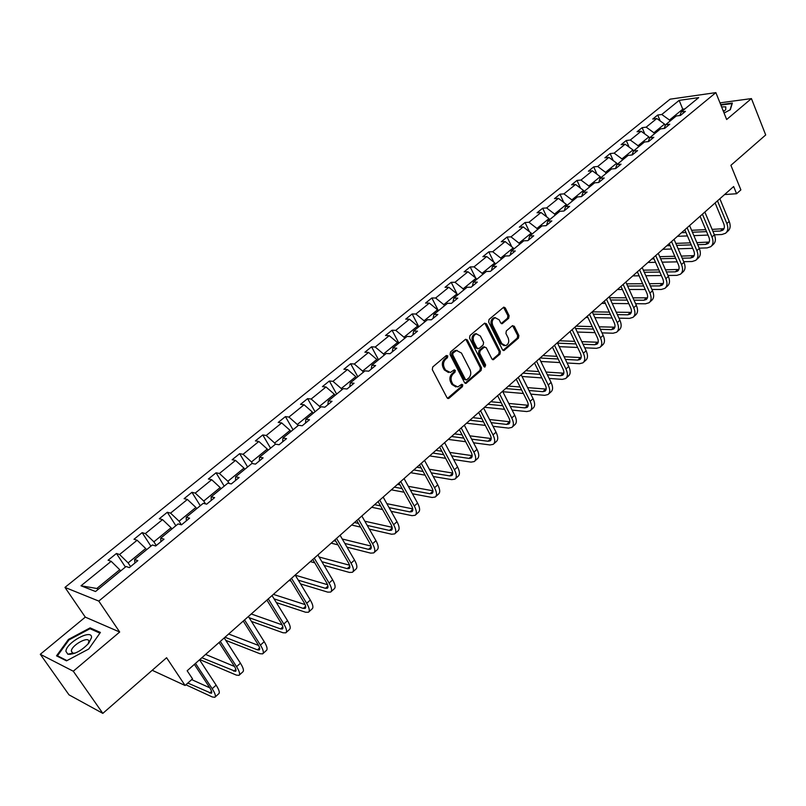 <?xml version="1.0" encoding="UTF-8"?>
<svg xmlns="http://www.w3.org/2000/svg" width="806" height="806" viewBox="0 0 806 806"><rect width="100%" height="100%" fill="white"/><g stroke="black" fill="none" stroke-linecap="round" stroke-linejoin="round"><path stroke-width="1.21" d="M447.773 355.849L446.323 355.496L432.751 366.952L432.288 369.611L447.028 397.751L449.103 398.204L462.432 386.658L462.745 384.815L461.717 384.281L457.778 386.951L453.012 384.482L451.803 382.155C450.483 378.931 450.957 376.12 453.254 373.722L454.977 372.241L455.299 370.397L454.241 369.853L450.332 372.493L445.476 369.994L444.257 367.637C442.917 364.383 443.401 361.562 445.708 359.174L447.461 357.703L447.773 355.849M70.062 654.422L70.656 653.575M102.825 713.381L69.004 694.843L40.3 654.291L73.275 671.217L102.825 713.381L166.6 657.726L185.088 685.493L192.523 678.864L187.163 670.763L733.641 186.529L736.583 193.732L740.875 189.894L730.901 165.321L765.7 134.955L751.434 98.584L719.98 102.856M508.687 318.289L509.12 315.73L505.281 307.922L503.8 307.126L489.081 319.408L488.638 321.997L502.501 349.764L503.941 350.539L518.46 338.127L518.893 335.578L514.309 326.259L512.364 325.745L506.349 330.893L505.916 333.462L508.223 338.097C509.392 341.714 508.546 344.243 505.684 345.683L501.826 343.608L492.718 325.332C491.529 321.725 492.355 319.186 495.196 317.725L499.176 319.851L500.687 322.904L502.158 323.7L508.687 318.289L507.478 318.259L507.911 315.71L503.508 307.257M73.275 671.217L119.691 632.025L98.785 601.085L715.869 92.619L726.659 119.51L751.434 98.584M467.369 339.971L465.324 339.457L450.524 351.95L450.07 354.58L464.528 382.608L466.009 383.374L481.111 370.478L481.555 367.879L467.369 339.971L465.606 339.266M469.989 335.518L484.507 323.266L486.502 323.79L500.395 351.577L499.962 354.146L493.353 359.698L491.902 358.932L486.24 347.698L484.245 347.195L480.144 350.701L479.701 353.3L485.635 365.007L484.95 367.032L483.932 366.488L469.545 338.127L469.989 335.518M679.871 115.52L681.231 111.903L685.432 111.349L680.435 115.449L676.244 115.993L665.565 124.739L669.756 124.215L664.668 128.386L660.487 128.889L649.626 137.786L653.797 137.302L648.629 141.544L644.457 142.017L633.405 151.075L637.566 150.621L632.297 154.943L628.146 155.377L616.892 164.595L621.033 164.192L615.673 168.585L611.532 168.978L600.077 178.358L604.208 177.995L598.747 182.478L594.627 182.831L582.96 192.382L587.07 192.06L581.509 196.614L577.408 196.926L565.53 206.648L569.62 206.376L563.958 211.021L559.878 211.283L547.778 221.187L551.838 220.955L546.075 225.69L542.015 225.912L529.693 235.997L533.733 235.815L527.859 240.641L523.819 240.803L511.256 251.089L515.276 250.958L509.291 255.865L505.281 255.986L492.486 266.474L496.476 266.383L490.37 271.39L486.391 271.461L473.344 282.14L477.303 282.11L471.087 287.218L467.127 287.228L453.828 298.119L457.768 298.149L451.42 303.348L447.491 303.308L433.93 314.411L437.839 314.491L431.361 319.801L427.472 319.7L413.639 331.024L417.508 331.165L410.909 336.586L407.06 336.424L392.945 347.97L396.784 348.182L390.044 353.703L386.225 353.481L371.838 365.259L375.626 365.531L368.755 371.173L364.977 370.881L350.288 382.9L354.046 383.243L347.033 388.996L343.285 388.633L328.304 400.914L332.012 401.317L324.848 407.191L321.151 406.758L305.847 419.291L309.514 419.775L302.21 425.77L298.552 425.266L282.926 438.061L286.543 438.625L279.078 444.751L275.481 444.166L259.522 457.234L263.088 457.868L255.462 464.125L251.915 463.46L235.604 476.809L239.12 477.535L231.332 483.922L227.836 483.177L211.172 496.818L214.628 497.624L206.668 504.163L203.233 503.327L186.206 517.271L189.601 518.167L181.461 524.847L178.086 523.92L160.676 538.166L164.011 539.164L155.679 545.994L152.374 544.967L134.582 559.545L137.836 560.633L129.323 567.615L126.089 566.497L95.531 591.513L81.013 585.791L111.178 561.319L108.085 560.241L116.447 553.47L119.56 554.508L137.131 540.242L133.977 539.264L142.158 532.645L145.342 533.592L162.54 519.628L159.316 518.742L167.316 512.263L170.56 513.12L187.395 499.458L184.111 498.662L191.939 492.315L195.243 493.091L211.716 479.721L208.381 479.006L216.048 472.79L219.413 473.475L235.533 460.387L232.138 459.752L239.654 453.667L243.069 454.282L258.857 441.466L255.411 440.902L262.766 434.948L266.232 435.482L281.707 422.928L278.211 422.435L285.415 416.601L288.931 417.065L304.084 404.763L300.537 404.35L307.6 398.627L311.166 399.02L326.017 386.971L322.43 386.618L329.352 381.016L332.949 381.339L347.507 369.531L343.88 369.249L350.66 363.748L354.308 364.01L368.574 352.434L364.906 352.212L371.556 346.822L375.233 347.023L389.227 335.669L385.52 335.508L392.048 330.228L395.766 330.359L409.478 319.226L405.74 319.136L412.148 313.947L415.896 314.028L429.346 303.106L425.578 303.066L431.855 297.978L435.633 298.008L448.841 287.289L445.043 287.299L451.199 282.312L455.007 282.281L467.964 271.773L464.135 271.834L470.18 266.937L474.019 266.857L486.733 256.54L482.875 256.661L488.809 251.855L492.668 251.724L505.15 241.588L501.272 241.76L507.095 237.035L510.984 236.863L523.235 226.919L519.326 227.131L525.049 222.496L528.958 222.275L540.987 212.512L537.058 212.764L542.68 208.22L546.609 207.948L558.427 198.357L554.478 198.659L559.989 194.186L563.948 193.873L575.555 184.463L571.585 184.806L576.995 180.413L580.975 180.06L592.38 170.812L588.39 171.184L593.71 166.872L597.699 166.479L608.903 157.392L604.903 157.815L610.132 153.573L614.142 153.14L625.144 144.214L621.124 144.667L626.262 140.506L630.292 140.032L641.113 131.257L637.072 131.751L642.13 127.66L646.17 127.157L656.799 118.522L652.749 119.056L657.716 115.026L661.776 114.492L679.166 100.377L698.691 97.617L681.231 111.903M98.785 601.085L64.964 587.403L670.098 99.178L715.869 92.619M654.391 133.887L653.918 132.768L664.527 124.084L665.212 125.706M664.527 124.084L656.799 118.522M653.918 132.768L646.17 127.157M664.204 128.436L665.565 124.739M638.564 146.853L638.08 145.725L648.87 136.899L649.455 138.269M648.87 136.899L641.113 131.257M638.08 145.725L630.292 140.032M648.266 141.594L649.626 137.786M622.454 160.041L621.96 158.913L632.942 149.926L633.425 151.054L632.035 154.974M632.942 149.926L625.144 144.214M621.96 158.913L614.142 153.14M606.062 173.461L605.558 172.333L616.731 163.185L617.235 164.313M616.731 163.185L608.903 157.392M605.558 172.333L597.699 166.479M615.532 168.605L616.892 164.595M589.377 187.123L588.864 185.984L600.238 176.685L600.742 177.814M600.238 176.685L592.38 170.812M588.864 185.984L580.975 180.06M598.727 182.478L600.077 178.358M572.391 201.037L571.867 199.888L583.453 190.418L583.967 191.556M583.453 190.418L575.555 184.463M571.867 199.888L563.948 193.873M581.65 196.503L582.96 192.382M555.102 215.192L554.568 214.043L566.356 204.402L566.88 205.54M566.356 204.402L558.427 198.357M554.568 214.043L546.609 207.948M564.271 210.759L565.53 206.648M537.491 229.609L536.947 228.451L548.957 218.638L549.49 219.786M548.957 218.638L540.987 212.512M536.947 228.451L528.958 222.275M546.569 225.287L547.778 221.187M519.558 244.299L519.004 243.13L531.235 233.125L531.779 234.284M531.235 233.125L523.235 226.919M519.004 243.13L510.984 236.863M528.535 240.077L529.693 235.997M501.292 259.25L500.728 258.081L513.18 247.895L513.744 249.054M513.18 247.895L505.15 241.588M500.728 258.081L492.668 251.724M510.168 255.149L511.256 251.089M482.683 274.493L482.109 273.315L494.793 262.937L495.368 264.106M494.793 262.937L486.733 256.54M482.109 273.315L474.019 266.857M491.448 270.504L492.486 266.474M463.722 290.019L463.128 288.84L476.064 278.261L476.648 279.43M476.064 278.261L467.964 271.773M463.128 288.84L455.007 282.281M472.366 286.16L473.344 282.14M444.398 305.847L443.794 304.658L456.972 293.878L457.566 295.056M456.972 293.878L448.841 287.289M443.794 304.658L435.633 298.008M452.922 302.119L453.828 298.119M424.702 321.977L424.077 320.788L437.517 309.796L438.121 310.975M437.517 309.796L429.346 303.106M424.077 320.788L415.896 314.028M433.094 318.38L433.93 314.411M404.612 338.419L403.987 337.22L417.679 326.017L418.304 327.206M417.679 326.017L409.478 319.226M403.987 337.22L395.766 330.359M412.874 334.974L413.639 331.024M384.14 355.194L383.495 353.985L397.459 342.56L398.093 343.759M397.459 342.56L389.227 335.669M383.495 353.985L375.233 347.023M392.26 351.89L392.945 347.97M363.244 372.291L362.589 371.092L376.835 359.436L377.48 360.635M376.835 359.436L368.574 352.434M362.589 371.092L354.308 364.01M371.223 369.148L371.838 365.259M341.935 389.741L341.27 388.532L355.799 376.644L356.464 377.853M355.799 376.644L347.507 369.531M341.27 388.532L332.949 381.339M349.754 386.759L350.288 382.9M320.194 407.544L319.508 406.325L334.339 394.194L335.014 395.414M334.339 394.194L326.017 386.971M319.508 406.325L311.166 399.02M327.851 404.733L328.304 400.914M298.008 425.709L297.303 424.49L312.446 412.108L313.131 413.327M312.446 412.108L304.084 404.763M297.303 424.49L288.931 417.065M305.484 423.079L305.847 419.291M275.36 444.257L274.645 443.028L290.089 430.394L290.805 431.613M290.089 430.394L281.707 422.928M274.645 443.028L266.232 435.482M282.654 441.809L282.926 438.061M252.459 463.561L251.502 461.959L267.28 449.053L268.005 450.282M267.28 449.053L258.857 441.466M251.502 461.959L243.069 454.282M259.341 460.941L259.522 457.234M229.206 483.469L227.876 481.283L243.986 468.105L244.732 469.344M243.986 468.105L235.533 460.387M227.876 481.283L219.413 473.475M235.533 480.477L235.604 476.809M205.51 503.881L203.737 501.03L220.199 487.57L220.955 488.809M220.199 487.57L211.716 479.721M203.737 501.03L195.243 493.091M211.202 500.435L211.172 496.818M181.37 524.817L179.083 521.2L195.898 507.448L196.674 508.697M195.898 507.448L187.395 499.458M179.083 521.2L170.56 513.12M186.337 520.837L186.206 517.271M156.273 545.511L153.886 541.813L171.063 527.759L171.859 529.008M171.063 527.759L162.54 519.628M153.886 541.813L145.342 533.592M160.928 541.682L160.676 538.166M130.572 566.598L128.134 562.88L145.695 548.513L146.511 549.773M145.695 548.513L137.131 540.242M128.134 562.88L119.56 554.508M134.945 563.001L134.582 559.545M81.013 585.791L96.841 588.481L119.751 569.731L120.588 570.991M119.751 569.731L111.178 561.319M119.691 632.025L85.295 617.124L40.3 654.291M85.295 617.124L64.964 587.403M152.213 670.29L185.088 685.493M724.584 194.558L736.583 193.732M684.919 108.891L682.753 109.183L669.494 120.034L669.957 121.142M683.216 110.291L679.166 100.377M96.841 588.481L98.463 589.115M669.494 120.034L661.776 114.492M125.404 567.051L116.447 553.47M150.903 546.176L142.158 532.645M175.859 525.734L167.316 512.263M200.291 505.735L191.939 492.315M224.209 486.149L216.048 472.79M247.623 466.976L239.654 453.667M270.564 448.186L262.766 434.948M293.031 429.789L285.415 416.601M315.055 411.755L307.6 398.627M336.636 394.084L329.352 381.016M357.793 376.755L350.66 363.748M378.538 359.778L371.556 346.822M398.879 343.114L392.048 330.228M418.828 326.783L412.148 313.947M438.404 310.753L431.855 297.978M457.607 295.026L451.199 282.312M475.621 277.909L470.18 266.937M493.856 262.192L488.809 251.855M511.78 246.797L507.095 237.035M529.411 231.715L525.049 222.496M546.74 216.925L542.68 208.22M563.777 202.437L559.989 194.186M580.532 188.211L576.995 180.413M597.004 174.267L593.71 166.872M613.205 160.575L610.132 153.573M629.143 147.135L626.262 140.506M644.81 133.947L642.13 127.66M660.225 120.991L657.716 115.026M90.121 627.874L68.47 639.41L56.521 655.832L66.505 660.86L88.751 649.001L100.407 632.448L90.121 627.874L90.997 629.154M724.07 113.042L730.317 109.727L732.372 103.037L720.685 104.609M446.595 355.778L446.272 357.632L444.529 359.103C442.222 361.491 441.738 364.312 443.068 367.556L444.257 367.637M448.499 372.513L444.297 369.904L443.068 367.556M455.934 386.961L451.823 384.391L450.614 382.064C449.295 378.84 449.778 376.029 452.065 373.631L453.788 372.16L454.11 370.317M447.531 398.335L461.244 386.558L461.556 384.724M465.042 383.193L479.913 370.387L480.356 367.798L466.17 339.92M453.053 352.968L452.73 354.811L465.394 379.404L466.432 379.938L468.618 378.175C470.875 375.808 471.349 373.017 470.049 369.813L461.455 353.038L456.579 350.519L453.053 352.968L451.864 352.907L451.541 354.751L452.73 354.811M465.908 379.898L464.206 379.314L451.541 354.751M457.173 350.409L455.39 350.449L453.687 351.366L454.876 351.426M451.864 352.907L453.687 351.366M492.406 359.526L498.753 354.086L499.196 351.517L484.738 323.105M484.507 347.013L483.046 347.134L478.945 350.64L478.502 353.24L484.436 364.937L485.635 365.007M484.114 366.76L484.436 364.937M480.326 335.961L476.296 333.845C473.384 335.326 472.528 337.895 473.747 341.543L477.031 348.031L479.046 348.535L483.147 345.028L483.59 342.439L480.326 335.961M476.628 333.765L475.097 333.795C472.185 335.276 471.329 337.845 472.548 341.492L473.747 341.543M477.817 348.776L475.832 347.97L472.548 341.492M501.241 323.538L507.478 318.259M495.468 317.665L493.997 317.695C491.146 319.156 490.32 321.695 491.509 325.292L492.718 325.332M504.193 345.693L500.617 343.547L491.509 325.292M503.004 350.368L517.25 338.077L517.674 335.538L512.566 325.604M68.903 640.024L68.47 639.41M185.884 684.788L212.25 696.948L214.819 697.311C216.079 696.313 215.192 693.452 212.18 688.717L195.515 663.358M215.152 697.009L218.728 693.765C219.998 692.757 219.131 689.886 216.129 685.15L199.525 659.802M194.377 664.376L209.62 687.558C211.635 690.722 212.23 692.636 211.384 693.301L187.828 683.055M209.792 687.81L191.677 679.619M199.787 659.57L236.329 675.096L238.979 675.368C240.309 674.29 239.503 671.398 236.571 666.673L220.3 641.405M239.322 675.045L242.797 671.892C244.147 670.804 243.352 667.902 240.43 663.187L224.219 637.929M219.071 642.483L233.962 665.595C235.926 668.748 236.47 670.683 235.574 671.398L201.853 657.736M234.496 666.461L205.59 654.432M225.781 640.367L259.905 653.706L262.625 653.878C264.036 652.739 263.3 649.807 260.439 645.102L244.54 619.915M262.998 653.545L266.363 650.482C267.783 649.324 267.068 646.392 264.217 641.687L248.379 616.509M243.251 621.063L257.799 644.095C259.713 647.238 260.197 649.193 259.26 649.958L257.467 649.848L224.985 637.244M258.595 645.465L228.642 634M65.901 651.298L67.835 654.22C74.353 654.603 81.305 650.956 88.68 643.299L91.501 637.657C92.64 628.297 66.193 642.382 65.901 651.298M87.995 644.095L88.831 641.788C89.637 635.36 71.583 644.931 71.321 651.067L72.651 653.122L75.119 653.132M70.132 654.412L70.737 653.555M66.979 660.608L57.438 655.802L69.014 639.883L89.99 628.71L99.924 633.143M57.982 656.568L57.438 655.802M723.496 111.621L725.722 109.687L725.823 106.866L721.592 106.886M724.05 111.208L722.841 109.989M720.866 105.082L731.989 103.591L730.065 109.858M251.472 621.426L282.997 632.76L285.777 632.841C287.258 631.632 286.604 628.68 283.803 623.985L268.277 598.888M286.17 632.488L289.435 629.516C290.936 628.297 290.291 625.335 287.5 620.64L272.035 595.553M266.907 600.097L281.123 623.048C282.997 626.181 283.43 628.156 282.443 628.962L280.609 628.912L249.125 617.688M282.12 624.841L251.24 613.981M276.367 602.586L305.605 612.238L308.446 612.238C309.998 610.968 309.413 607.986 306.683 603.301L291.51 578.295M308.859 611.865L312.033 608.973C313.605 607.694 313.02 604.712 310.31 600.027L295.187 575.041M290.079 579.564L303.973 602.435C305.796 605.558 306.189 607.553 305.152 608.399L303.268 608.409L274.07 598.858M305.091 604.591L273.375 594.365M300.557 583.907L327.76 592.138L330.661 592.057C332.274 590.727 331.76 587.725 329.09 583.05L314.259 558.135M331.085 591.664L334.178 588.864C335.8 587.524 335.296 584.511 332.646 579.846L317.866 554.941M312.768 559.465L326.339 582.244C328.123 585.368 328.475 587.373 327.387 588.259L325.473 588.32L298.301 580.179M327.558 584.713L295.278 575.192M289.092 580.441L290.956 581.005M324.083 565.419L349.461 572.441L352.424 572.29C354.096 570.89 353.643 567.867 351.043 563.213L336.545 538.388M352.867 571.877L355.869 569.157C357.562 567.756 357.108 564.724 354.519 560.069L340.082 535.265M334.994 539.768L348.263 562.467C350.005 565.58 350.308 567.595 349.189 568.532L347.225 568.633L321.876 561.701M349.532 565.207L319.085 557.006M310.34 561.621L314.783 562.85M347.003 547.153L370.73 553.138L373.742 552.906C375.485 551.465 375.092 548.412 372.553 543.768L358.378 519.044M374.206 552.483L377.127 549.843C378.87 548.382 378.488 545.33 375.959 540.695L361.834 515.981M356.766 520.475L369.742 543.093C371.435 546.186 371.707 548.221 370.538 549.188L368.544 549.349L344.837 543.435M371.042 546.075L342.258 539.002M335.82 541.189L333.926 540.715M331.175 543.153L337.976 544.866M369.339 529.109L391.585 534.217L394.648 533.915C396.451 532.413 396.109 529.351 393.63 524.726L379.767 500.093M395.131 533.481L397.963 530.912C399.766 529.401 399.433 526.328 396.975 521.704L383.162 497.09M378.095 501.574L390.789 524.091C392.451 527.184 392.673 529.23 391.474 530.237L389.449 530.439L367.224 525.411M392.099 527.295L364.826 521.22M358.448 523.416L354.459 522.52M351.618 525.038L360.564 527.094M391.152 511.326L412.027 515.669L415.14 515.296C416.994 513.744 416.712 510.661 414.294 506.047L400.733 481.514M415.634 514.843L418.385 512.344C420.248 510.782 419.976 507.699 417.568 503.085L404.058 478.573M399.01 483.046L411.433 505.483C413.045 508.556 413.236 510.611 411.997 511.659L409.932 511.901L389.076 507.629M412.732 508.878L386.84 503.659M380.523 505.876L374.609 504.667M371.667 507.266L382.588 509.543M412.44 493.786L432.076 497.473L435.23 497.04C437.144 495.438 436.912 492.335 434.555 487.741L421.286 463.309M435.744 496.577L438.414 494.149C440.328 492.537 440.116 489.433 437.759 484.839L424.54 460.417M419.513 464.881L431.663 487.227C433.235 490.29 433.396 492.365 432.117 493.433L430.031 493.725L410.415 490.108M432.943 490.794L408.33 486.33M399.988 484.819L397.519 484.366M402.063 488.557L394.386 487.146M391.353 489.826L404.088 492.224M433.255 476.517L451.733 479.63L454.937 479.137C456.901 477.484 456.72 474.371 454.413 469.787L441.436 445.456M455.461 478.653L458.06 476.296C460.025 474.643 459.863 471.52 457.566 466.946L444.63 442.625M439.613 447.068L451.501 469.324C453.043 472.376 453.163 474.462 451.854 475.56L449.738 475.903L431.27 472.84M452.75 473.051L429.316 469.253M421.165 467.923L416.863 467.228M423.1 471.49L413.79 469.948M410.667 472.709L425.094 475.147M453.607 459.511L471.026 462.13L474.271 461.566C476.275 459.873 476.155 456.75 473.898 452.176L461.193 427.946M474.815 461.082L477.333 458.785C479.348 457.083 479.227 453.949 476.991 449.385L464.327 425.175M459.319 429.608L470.966 451.763C472.467 454.816 472.548 456.901 471.208 458.04L469.062 458.413L451.662 455.843M472.165 455.642L449.839 452.418M441.849 451.259L435.855 450.393M443.673 454.665L432.832 453.073M429.628 455.914L445.617 458.312M473.525 442.776L489.957 444.952L493.242 444.338C495.287 442.605 495.206 439.461 493.01 434.908L480.567 410.778M493.786 443.834L496.244 441.607C498.299 439.864 498.229 436.721 496.043 432.167L483.64 408.058M478.653 412.471L490.048 434.545C491.519 437.577 491.579 439.673 490.209 440.842L488.033 441.255L471.611 439.119M491.207 438.545L469.898 435.834M462.07 434.847L454.493 433.88M463.782 438.101L451.531 436.509M448.257 439.411L465.687 441.728M493.02 426.293L508.526 428.107L511.85 427.432C513.936 425.649 513.916 422.495 511.76 417.961L499.579 393.933M512.415 426.918L514.802 424.742C516.898 422.959 516.878 419.805 514.732 415.271L502.591 391.263M497.624 395.665L508.788 417.639C510.218 420.661 510.238 422.777 508.848 423.966L506.642 424.409L491.146 422.646M509.886 421.77L489.534 419.513M481.847 418.657L472.8 417.659M483.459 421.78L469.888 420.238M466.533 423.21L485.333 425.397M512.112 410.083L526.751 411.564L530.116 410.828C532.252 409.015 532.262 405.851 530.167 401.328L518.238 377.399M530.691 410.304L533.008 408.199C535.154 406.375 535.174 403.212 533.078 398.698L521.19 374.78M516.233 379.173L527.164 401.056C528.575 404.068 528.565 406.184 527.134 407.403L524.918 407.886L510.269 406.446M528.202 405.287L508.757 403.443M501.211 402.718L490.783 401.72M502.722 405.71L487.922 404.259M484.497 407.292L504.556 409.317M530.811 394.124L544.655 395.323L548.04 394.537C550.216 392.683 550.276 389.51 548.221 385.006L536.544 361.179M548.634 394.003L550.891 391.958C553.067 390.094 553.138 386.92 551.082 382.417L539.446 358.61M534.509 362.982L545.209 384.774C546.579 387.777 546.549 389.903 545.088 391.142L542.851 391.656L529.008 390.507M546.186 389.107L527.577 387.626M520.162 387.021L508.445 386.074M521.593 389.892L505.634 388.563M502.823 391.716L523.386 393.489M549.138 378.437L562.225 379.374L565.651 378.548C567.857 376.654 567.958 373.47 565.953 368.987L554.508 345.26M566.245 378.004L568.442 376.009C570.658 374.115 570.769 370.921 568.764 366.448L557.359 342.731M552.432 347.094L562.92 368.795C564.271 371.788 564.2 373.913 562.719 375.173L560.452 375.727L547.375 374.83M563.837 373.208L546.015 372.05M538.72 371.566L525.794 370.7M540.07 374.327L523.034 373.148M522.036 376.483L541.833 377.913M567.102 362.992L579.484 363.718L582.929 362.841C585.176 360.917 585.327 357.723 583.363 353.25L572.149 329.634M583.544 362.287L585.67 360.353C587.927 358.418 588.078 355.224 586.123 350.761L574.94 327.155M570.033 331.498L580.31 353.099C581.63 356.081 581.539 358.217 580.028 359.506L577.751 360.091L565.369 359.395M581.166 357.592L564.089 356.736M556.906 356.343L542.841 355.597M558.185 359.002L540.131 357.995M540.836 361.461L559.918 362.579M584.723 347.809L596.43 348.333L599.906 347.416C602.193 345.462 602.374 342.258 600.45 337.805L589.468 314.28M600.53 346.852L602.606 344.968C604.893 343.003 605.074 339.8 603.16 335.356L592.208 311.851M587.322 316.184L597.397 337.694C598.677 340.666 598.556 342.802 597.034 344.112L594.727 344.726L583.02 344.222M598.173 342.258L581.811 341.653M574.728 341.361L559.596 340.757M575.947 343.92L557.551 343.144M559.243 346.651L577.64 347.487M602.001 332.868L613.074 333.231L616.59 332.263C618.897 330.279 619.119 327.065 617.245 322.632L606.475 299.217M617.215 331.689L619.23 329.856C621.547 327.861 621.779 324.657 619.905 320.224L609.165 296.82M604.298 301.142L614.172 322.561C615.431 325.513 615.28 327.659 613.729 328.989L611.411 329.634L600.339 329.291M614.887 327.186L599.18 326.813M592.208 326.621L576.058 326.158M593.367 329.09L575.605 328.546M577.257 332.052L595.03 332.636M618.958 318.169L629.436 318.39L632.972 317.373C635.319 315.358 635.571 312.144 633.728 307.731L623.179 284.417M633.607 316.798L635.571 315.015C637.919 312.99 638.181 309.776 636.347 305.363L625.829 282.07M620.973 286.362L630.645 307.69C631.884 310.632 631.713 312.778 630.141 314.128L627.803 314.803L617.325 314.612M631.3 312.375L616.227 312.214M609.356 312.103L592.249 311.821M610.444 314.481L593.287 314.169M585.871 317.463L587.947 317.514M594.919 317.655L612.076 318.017M635.602 303.701L645.505 303.802L649.072 302.744C651.439 300.698 651.732 297.485 649.938 293.082L639.581 269.869M649.707 302.159L651.621 300.426C653.998 298.381 654.301 295.157 652.507 290.765L642.191 267.562M637.355 271.854L646.835 293.082C648.044 296.014 647.853 298.17 646.261 299.53L643.903 300.235L634 300.164M647.43 297.827L632.952 297.847M626.171 297.817L609.578 297.726M627.209 300.114L610.626 299.993M601.78 303.378L605.346 303.409M612.217 303.479L628.811 303.64M651.933 289.475L661.303 289.465L664.89 288.377C667.287 286.301 667.62 283.077 665.857 278.695L655.711 255.583M665.534 287.782L667.398 286.09C669.806 284.014 670.139 280.79 668.386 276.418L658.26 253.326M653.444 257.588L662.754 278.725C663.932 281.647 663.711 283.803 662.109 285.183L659.731 285.908L650.361 285.949M663.278 283.521L649.364 283.712M642.674 283.752L626.625 283.833M643.662 285.979L627.622 286.039M617.416 289.515L622.403 289.515M629.184 289.505L645.233 289.485M667.973 275.481L676.828 275.38L680.435 274.242C682.873 272.146 683.226 268.922 681.503 264.559L671.549 241.548M681.09 273.647L682.904 272.005C685.342 269.899 685.705 266.675 683.982 262.313L674.058 239.322M669.262 243.573L678.39 264.62C679.539 267.532 679.307 269.688 677.675 271.088L675.297 271.834L666.431 271.965M678.843 269.466L665.484 269.798M658.865 269.909L643.339 270.151M659.812 272.055L644.286 272.277M637.586 272.378L636.75 272.388M632.801 275.884L639.128 275.813M645.818 275.733L661.353 275.551M683.72 261.708L692.102 261.527L695.719 260.358C698.177 258.232 698.57 254.998 696.878 250.656L687.115 227.755M696.384 259.754L698.147 258.152C700.605 256.026 700.998 252.792 699.316 248.45L689.593 225.559M684.808 229.801L693.754 250.747C694.883 253.648 694.631 255.804 692.989 257.225L690.591 258.001L682.208 258.202M694.157 255.643L681.302 256.106M674.773 256.278L659.731 256.671M675.68 258.363L660.638 258.726M654.019 258.887L651.923 258.938M647.923 262.484L655.53 262.313M662.139 262.172L677.191 261.849M699.195 248.157L707.104 247.905L710.751 246.707C713.229 244.561 713.653 241.316 712 236.994L702.419 214.195M711.426 246.092L713.139 244.54C715.617 242.384 716.04 239.15 714.398 234.828L704.847 212.038M700.092 216.26L708.867 237.115C709.975 240.007 709.693 242.163 708.031 243.603L705.623 244.399L697.714 244.661M709.199 242.052L696.847 242.636M690.389 242.858L675.811 243.382M691.256 244.883L676.677 245.377M670.139 245.598L666.854 245.709M662.814 249.296L671.62 249.014M678.158 248.812L692.737 248.359M714.398 234.818L721.864 234.516L725.531 233.277C728.03 231.11 728.483 227.866 726.861 223.564L717.471 200.855M726.206 232.662L727.868 231.141C730.387 228.975 730.83 225.73 729.218 221.428L719.859 198.75M715.113 202.951L723.728 223.715C724.806 226.587 724.513 228.753 722.831 230.204L720.413 231.02L712.937 231.342M724 228.682L712.111 229.367M705.724 229.66L691.598 230.284M685.14 230.576L683.871 230.637M706.55 231.614L692.425 232.229M685.966 232.511L681.533 232.702M677.453 236.319L687.417 235.916M693.875 235.644L708.011 235.07M444.529 359.103L445.708 359.174M444.297 369.904L445.476 369.994M453.788 372.16L454.977 372.241M452.065 373.631L453.254 373.722M450.614 382.064L451.803 382.155M451.823 384.391L453.012 384.482M461.244 386.558L462.432 386.658M447.914 398.093L449.103 398.204M446.272 357.632L447.461 357.703M480.356 367.798L481.555 367.879M479.913 370.387L481.111 370.478M465.384 382.971L466.573 383.072M464.206 379.314L465.394 379.404M485.303 323.76L486.502 323.79M499.196 351.517L500.395 351.577M498.753 354.086L499.962 354.146M492.678 359.345L493.877 359.416M483.046 347.134L484.245 347.195M478.945 350.64L480.144 350.701M478.502 353.24L479.701 353.3M475.832 347.97L477.031 348.031M501.443 323.397L502.652 323.428M500.617 343.547L501.826 343.608M513.09 326.229L514.309 326.259M517.674 335.538L518.893 335.578M517.25 338.077L518.46 338.127M503.246 350.197L504.455 350.257M504.072 307.902L505.281 307.922M507.911 315.71L509.12 315.73M212.18 688.717L216.129 685.15M209.691 693.069L211.575 691.357M236.571 666.673L240.43 663.187M233.831 671.227L235.846 669.403M260.439 645.102L264.217 641.687M257.467 649.848L259.603 647.913M283.803 623.985L287.5 620.64M280.609 628.912L282.866 626.867M306.683 603.301L310.31 600.027M303.268 608.409L305.635 606.263M329.09 583.05L332.646 579.846M325.473 588.32L327.951 586.083M351.043 563.213L354.519 560.069M347.225 568.633L349.804 566.306M372.553 543.768L375.959 540.695M368.544 549.349L371.223 546.931M393.63 524.726L396.975 521.704M389.449 530.439L392.21 527.94M414.294 506.047L417.568 503.085M409.932 511.901L412.793 509.321M434.555 487.741L437.759 484.839M430.031 493.725L432.963 491.066M454.413 469.787L457.566 466.946M449.738 475.903L452.75 473.172M473.898 452.176L476.991 449.385M469.062 458.413L472.135 455.642M493.01 434.908L496.043 432.167M488.033 441.255L491.035 438.535M511.76 417.961L514.732 415.271M506.642 424.409L509.594 421.74M530.167 401.328L533.078 398.698M524.918 407.886L527.809 405.267M548.221 385.006L551.082 382.417M542.851 391.656L545.692 389.086M565.953 368.987L568.764 366.448M560.452 375.727L563.253 373.208M583.363 353.25L586.123 350.761M577.751 360.091L580.491 357.602M600.45 337.805L603.16 335.356M594.727 344.726L597.427 342.288M617.245 322.632L619.905 320.224M611.411 329.634L614.061 327.236M633.728 307.731L636.347 305.363M627.803 314.803L630.403 312.446M649.938 293.082L652.507 290.765M643.903 300.235L646.462 297.918M665.857 278.695L668.386 276.418M659.731 285.908L662.25 283.641M681.503 264.559L683.982 262.313M675.297 271.834L677.765 269.607M696.878 250.656L699.316 248.45M690.591 258.001L693.009 255.804M712 236.994L714.398 234.828M705.623 244.399L708.011 242.233M726.861 223.564L729.218 221.428M720.413 231.02L722.76 228.894M447.723 398.436L448.519 398.517M465.253 383.313L466.009 383.374M455.39 350.449L456.579 350.519M492.657 359.657L493.353 359.698M483.56 346.852L484.769 346.912M484.446 366.992L484.95 367.032M475.097 333.795L476.296 333.845M501.513 323.68L502.158 323.7M493.997 317.695L495.196 317.725M503.266 350.499L503.941 350.539M72.651 653.122L67.835 654.22M72.772 653.152L71.321 651.067"/></g></svg>
